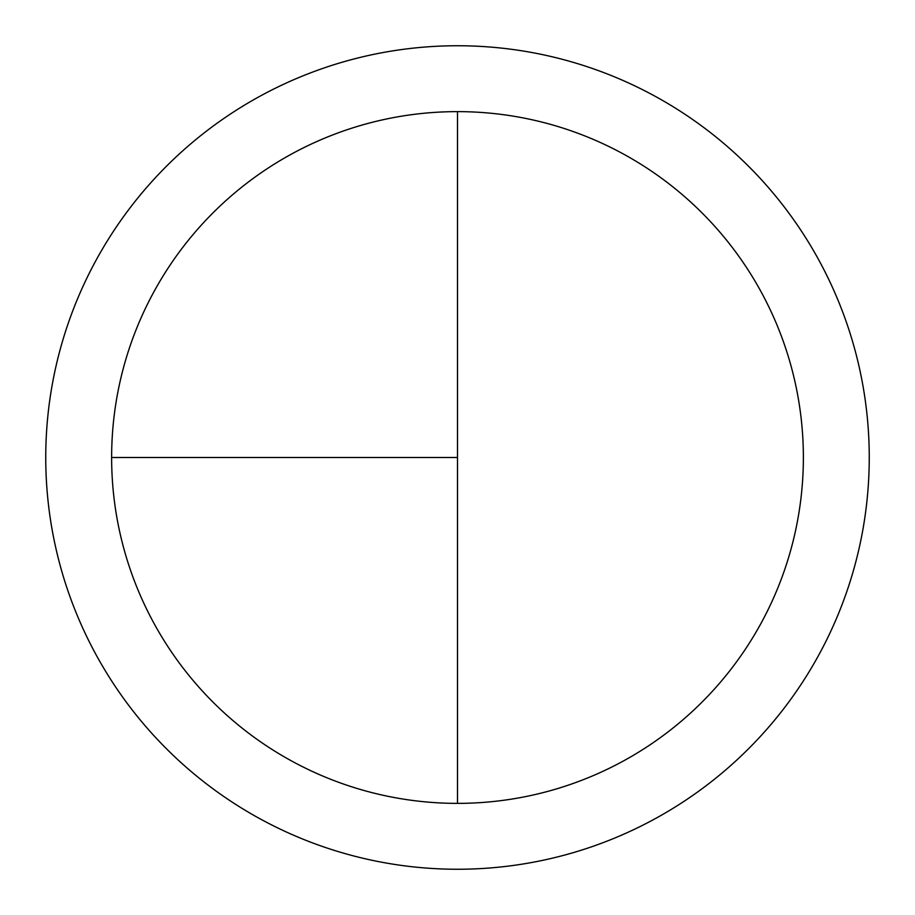 <?xml version="1.0" encoding="UTF-8"?>
<svg xmlns="http://www.w3.org/2000/svg" width="915" height="915" viewBox="0 0 915 915"><rect width="100%" height="100%" fill="white"/><g stroke="black" fill="none" stroke-linecap="round" stroke-linejoin="round"><path stroke-width="1.37" d="M457.5 45.75A411.75 411.75 0 0 0 45.75 457.5A411.75 411.75 0 0 0 457.5 869.25A411.75 411.75 0 0 0 869.25 457.5A411.75 411.75 0 0 0 457.5 45.75M111.63 457.5L457.5 457.5L457.5 111.63A345.87 345.87 0 0 0 111.63 457.5A345.87 345.87 0 0 0 457.5 803.37A345.87 345.87 0 0 0 803.37 457.5A345.87 345.87 0 0 0 457.5 111.63L457.5 803.37"/></g></svg>
